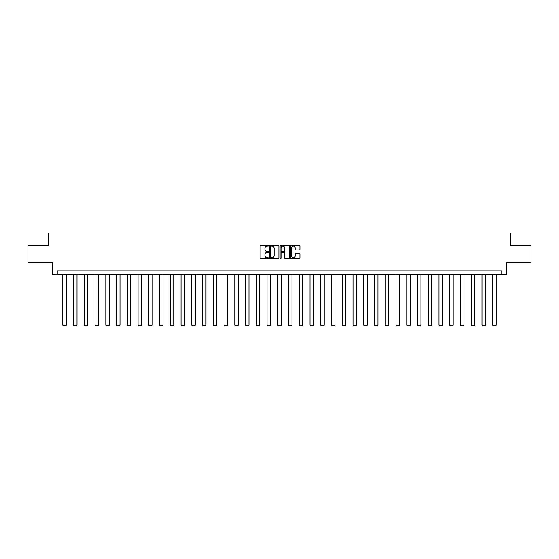 <?xml version="1.0" encoding="UTF-8"?>
<svg xmlns="http://www.w3.org/2000/svg" width="559" height="559" viewBox="0 0 559 559"><rect width="100%" height="100%" fill="white"/><g stroke="black" fill="none" stroke-linecap="round" stroke-linejoin="round"><path stroke-width="0.84" d="M268.474 245.646A0.475 0.475 0 0 0 268.006 245.17L260.815 245.17A0.678 0.678 0 0 0 260.145 245.848L260.145 258.02A0.678 0.678 0 0 0 260.815 258.698L268.006 258.698A0.475 0.475 0 0 0 268.474 258.223A0.475 0.475 0 0 0 268.006 257.748L267.076 257.748A2.166 2.166 0 0 1 264.91 255.589L264.91 254.569A2.166 2.166 0 0 1 267.076 252.409L268.006 252.409A0.475 0.475 0 0 0 268.474 251.934A0.475 0.475 0 0 0 268.006 251.459L267.076 251.459A2.166 2.166 0 0 1 264.91 249.293L264.91 248.28A2.166 2.166 0 0 1 267.076 246.121L268.006 246.121A0.475 0.475 0 0 0 268.474 245.646M299.268 249.936A0.678 0.678 0 0 0 299.938 249.265L299.938 245.848A0.678 0.678 0 0 0 299.268 245.17L291.281 245.17A0.678 0.678 0 0 0 290.61 245.848L290.61 258.02A0.678 0.678 0 0 0 291.281 258.698L299.268 258.698A0.678 0.678 0 0 0 299.938 258.02L299.938 253.898A0.678 0.678 0 0 0 299.268 253.22L295.851 253.22A0.678 0.678 0 0 0 295.173 253.898L295.173 255.938A1.81 1.81 0 0 1 293.363 257.748A1.81 1.81 0 0 1 291.553 255.938L291.553 247.923A1.81 1.81 0 0 1 293.363 246.121A1.81 1.81 0 0 1 295.173 247.923L295.173 249.265A0.678 0.678 0 0 0 295.851 249.936L299.268 249.936M501.765 274.322L506.594 274.322L506.594 262.611L531.05 262.611L531.05 245.387L510.521 245.387L510.521 232.984L48.479 232.984L48.479 245.387L27.95 245.387L27.95 262.611L52.406 262.611L52.406 274.322L501.765 274.322L501.765 270.877L57.235 270.877L57.235 274.322M278.906 245.848A0.678 0.678 0 0 0 278.235 245.17L270.249 245.17A0.678 0.678 0 0 0 269.578 245.848L269.578 258.02A0.678 0.678 0 0 0 270.249 258.698L278.235 258.698A0.678 0.678 0 0 0 278.906 258.02L278.906 245.848M280.765 245.17L288.751 245.17A0.678 0.678 0 0 1 289.422 245.848L289.422 258.02A0.678 0.678 0 0 1 288.751 258.698L285.335 258.698A0.678 0.678 0 0 1 284.657 258.02L284.657 253.08A0.678 0.678 0 0 0 283.979 252.409L281.715 252.409A0.678 0.678 0 0 0 281.037 253.08L281.037 258.223A0.475 0.475 0 0 1 280.562 258.698A0.475 0.475 0 0 1 280.094 258.223L280.094 245.848A0.678 0.678 0 0 1 280.765 245.17M270.996 246.121A0.475 0.475 0 0 0 270.521 246.589L270.521 257.273A0.475 0.475 0 0 0 270.996 257.748L271.974 257.748A2.166 2.166 0 0 0 274.141 255.589L274.141 248.28A2.166 2.166 0 0 0 271.974 246.121L270.996 246.121M284.657 247.958A1.81 1.81 0 0 0 282.847 246.149A1.81 1.81 0 0 0 281.037 247.958L281.037 250.781A0.678 0.678 0 0 0 281.715 251.459L283.979 251.459A0.678 0.678 0 0 0 284.657 250.781L284.657 247.958M66.255 274.322L66.255 325.121L62.811 325.121L62.811 274.322M66.255 325.121L65.738 326.016L63.328 326.016L62.811 325.121M77.009 274.322L77.009 325.121L73.564 325.121L73.564 274.322M77.009 325.121L76.492 326.016L74.074 326.016L73.564 325.121M87.756 274.322L87.756 325.121L84.311 325.121L84.311 274.322M87.756 325.121L87.239 326.016L84.828 326.016L84.311 325.121M98.503 274.322L98.503 325.121L95.058 325.121L95.058 274.322M98.503 325.121L97.986 326.016L95.575 326.016L95.058 325.121M109.25 274.322L109.25 325.121L105.805 325.121L105.805 274.322M109.25 325.121L108.732 326.016L106.322 326.016L105.805 325.121M119.996 274.322L119.996 325.121L116.552 325.121L116.552 274.322M119.996 325.121L119.479 326.016L117.069 326.016L116.552 325.121M130.75 274.322L130.75 325.121L127.305 325.121L127.305 274.322M130.75 325.121L130.233 326.016L127.822 326.016L127.305 325.121M141.497 274.322L141.497 325.121L138.052 325.121L138.052 274.322M141.497 325.121L140.98 326.016L138.569 326.016L138.052 325.121M152.244 274.322L152.244 325.121L148.799 325.121L148.799 274.322M152.244 325.121L151.727 326.016L149.316 326.016L148.799 325.121M162.99 274.322L162.99 325.121L159.546 325.121L159.546 274.322M162.99 325.121L162.473 326.016L160.063 326.016L159.546 325.121M173.737 274.322L173.737 325.121L170.292 325.121L170.292 274.322M173.737 325.121L173.22 326.016L170.809 326.016L170.292 325.121M184.491 274.322L184.491 325.121L181.046 325.121L181.046 274.322M184.491 325.121L183.974 326.016L181.563 326.016L181.046 325.121M195.238 274.322L195.238 325.121L191.793 325.121L191.793 274.322M195.238 325.121L194.721 326.016L192.31 326.016L191.793 325.121M205.985 274.322L205.985 325.121L202.54 325.121L202.54 274.322M205.985 325.121L205.467 326.016L203.057 326.016L202.54 325.121M216.731 274.322L216.731 325.121L213.286 325.121L213.286 274.322M216.731 325.121L216.214 326.016L213.804 326.016L213.286 325.121M227.478 274.322L227.478 325.121L224.033 325.121L224.033 274.322M227.478 325.121L226.968 326.016L224.55 326.016L224.033 325.121M238.232 274.322L238.232 325.121L234.787 325.121L234.787 274.322M238.232 325.121L237.715 326.016L235.304 326.016L234.787 325.121M248.979 274.322L248.979 325.121L245.534 325.121L245.534 274.322M248.979 325.121L248.462 326.016L246.051 326.016L245.534 325.121M259.725 274.322L259.725 325.121L256.281 325.121L256.281 274.322M259.725 325.121L259.208 326.016L256.798 326.016L256.281 325.121M270.472 274.322L270.472 325.121L267.027 325.121L267.027 274.322M270.472 325.121L269.955 326.016L267.544 326.016L267.027 325.121M281.226 274.322L281.226 325.121L277.774 325.121L277.774 274.322M281.226 325.121L280.709 326.016L278.291 326.016L277.774 325.121M291.973 274.322L291.973 325.121L288.528 325.121L288.528 274.322M291.973 325.121L291.456 326.016L289.045 326.016L288.528 325.121M302.719 274.322L302.719 325.121L299.275 325.121L299.275 274.322M302.719 325.121L302.202 326.016L299.792 326.016L299.275 325.121M313.466 274.322L313.466 325.121L310.021 325.121L310.021 274.322M313.466 325.121L312.949 326.016L310.538 326.016L310.021 325.121M324.213 274.322L324.213 325.121L320.768 325.121L320.768 274.322M324.213 325.121L323.696 326.016L321.285 326.016L320.768 325.121M334.967 274.322L334.967 325.121L331.522 325.121L331.522 274.322M334.967 325.121L334.45 326.016L332.032 326.016L331.522 325.121M345.714 274.322L345.714 325.121L342.269 325.121L342.269 274.322M345.714 325.121L345.196 326.016L342.786 326.016L342.269 325.121M356.46 274.322L356.46 325.121L353.015 325.121L353.015 274.322M356.46 325.121L355.943 326.016L353.533 326.016L353.015 325.121M367.207 274.322L367.207 325.121L363.762 325.121L363.762 274.322M367.207 325.121L366.69 326.016L364.279 326.016L363.762 325.121M377.954 274.322L377.954 325.121L374.509 325.121L374.509 274.322M377.954 325.121L377.437 326.016L375.026 326.016L374.509 325.121M388.708 274.322L388.708 325.121L385.263 325.121L385.263 274.322M388.708 325.121L388.191 326.016L385.78 326.016L385.263 325.121M399.454 274.322L399.454 325.121L396.01 325.121L396.01 274.322M399.454 325.121L398.937 326.016L396.527 326.016L396.01 325.121M410.201 274.322L410.201 325.121L406.756 325.121L406.756 274.322M410.201 325.121L409.684 326.016L407.273 326.016L406.756 325.121M420.948 274.322L420.948 325.121L417.503 325.121L417.503 274.322M420.948 325.121L420.431 326.016L418.02 326.016L417.503 325.121M431.695 274.322L431.695 325.121L428.25 325.121L428.25 274.322M431.695 325.121L431.178 326.016L428.767 326.016L428.25 325.121M442.449 274.322L442.449 325.121L439.004 325.121L439.004 274.322M442.449 325.121L441.931 326.016L439.521 326.016L439.004 325.121M453.195 274.322L453.195 325.121L449.75 325.121L449.75 274.322M453.195 325.121L452.678 326.016L450.268 326.016L449.75 325.121M463.942 274.322L463.942 325.121L460.497 325.121L460.497 274.322M463.942 325.121L463.425 326.016L461.014 326.016L460.497 325.121M474.689 274.322L474.689 325.121L471.244 325.121L471.244 274.322M474.689 325.121L474.172 326.016L471.761 326.016L471.244 325.121M485.436 274.322L485.436 325.121L481.991 325.121L481.991 274.322M485.436 325.121L484.926 326.016L482.508 326.016L481.991 325.121M496.189 274.322L496.189 325.121L492.745 325.121L492.745 274.322M496.189 325.121L495.672 326.016L493.262 326.016L492.745 325.121"/></g></svg>
